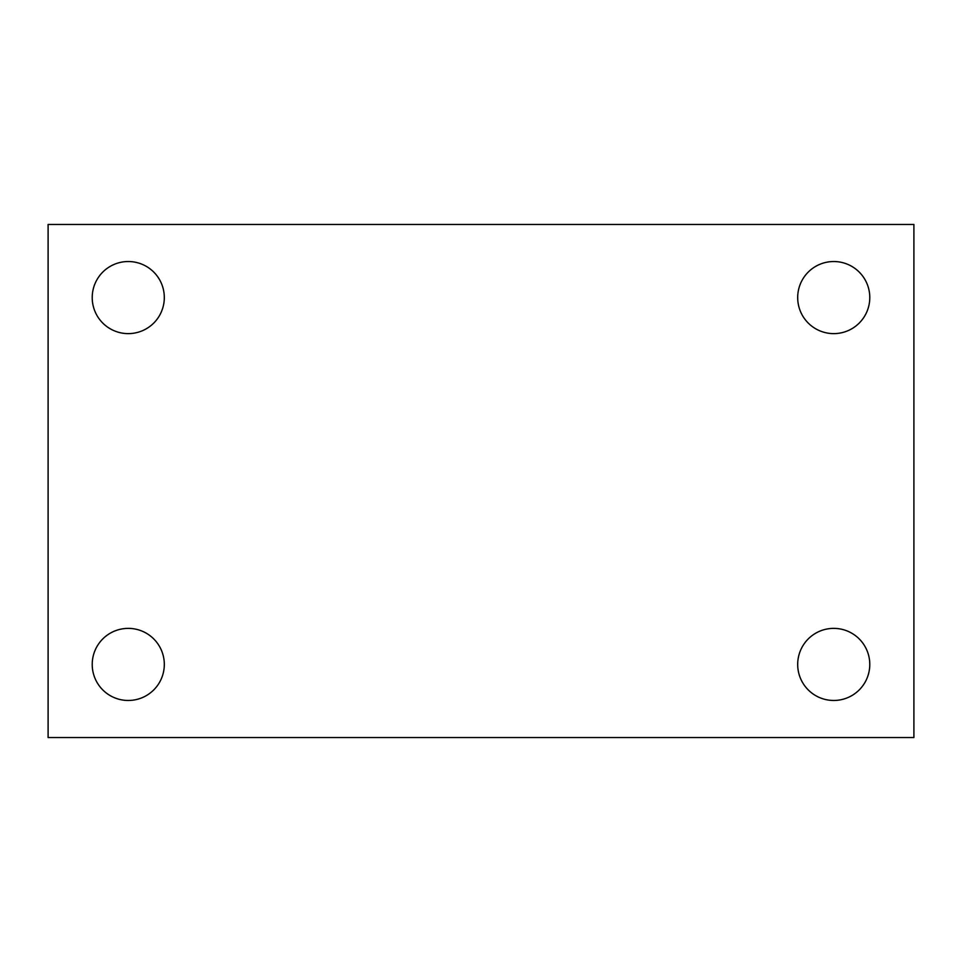 <?xml version="1.0" encoding="UTF-8"?>
<svg xmlns="http://www.w3.org/2000/svg" width="962" height="962" viewBox="0 0 962 962"><rect width="100%" height="100%" fill="white"/><g stroke="black" fill="none" stroke-linecap="round" stroke-linejoin="round"><path stroke-width="1.44" d="M48.1 737.529L48.1 224.471L913.9 224.471L913.9 737.529L48.1 737.529M128.271 700.468A36.039 36.039 0 0 0 164.31 664.417A36.039 36.039 0 0 0 128.271 628.378A36.039 36.039 0 0 0 92.22 664.417A36.039 36.039 0 0 0 128.271 700.468M833.729 700.468A36.039 36.039 0 0 0 869.78 664.417A36.039 36.039 0 0 0 833.729 628.378A36.039 36.039 0 0 0 797.69 664.417A36.039 36.039 0 0 0 833.729 700.468M833.729 333.622A36.039 36.039 0 0 0 869.78 297.583A36.039 36.039 0 0 0 833.729 261.532A36.039 36.039 0 0 0 797.69 297.583A36.039 36.039 0 0 0 833.729 333.622M128.271 333.622A36.039 36.039 0 0 0 164.31 297.583A36.039 36.039 0 0 0 128.271 261.532A36.039 36.039 0 0 0 92.22 297.583A36.039 36.039 0 0 0 128.271 333.622"/></g></svg>
